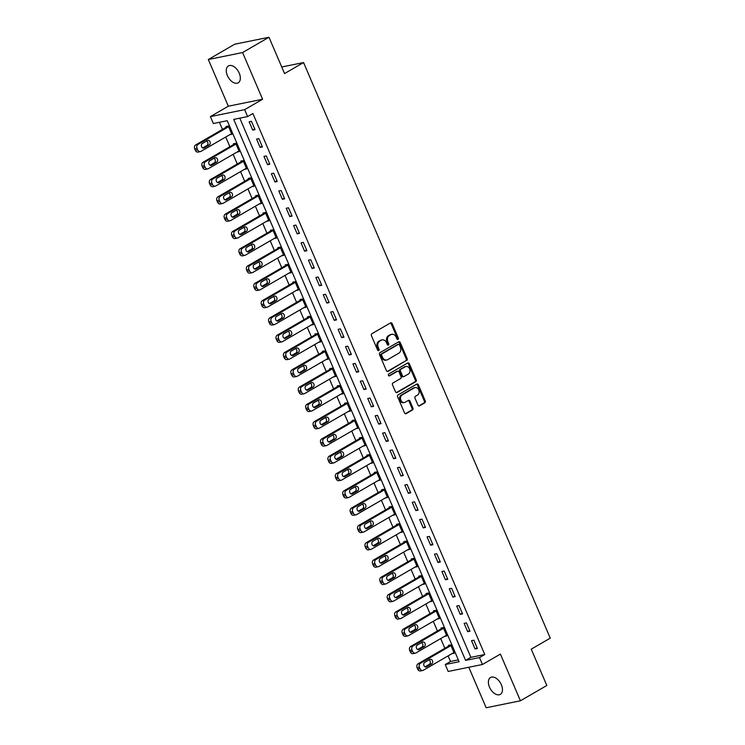 <?xml version="1.0" encoding="UTF-8"?>
<svg xmlns="http://www.w3.org/2000/svg" width="745" height="745" viewBox="0 0 745 745"><rect width="100%" height="100%" fill="white"/><g stroke="black" fill="none" stroke-linecap="round" stroke-linejoin="round"><path stroke-width="1.12" d="M398.026 339.459A1.043 0.82 78.5 0 0 398.342 338.09L392.159 323.656A1.499 1.173 78.5 0 0 390.538 322.902L371.876 333.713A1.499 1.173 78.5 0 0 371.42 335.669L377.613 350.103A1.043 0.82 78.5 0 0 379.056 349.265L378.255 347.394A4.787 3.762 78.5 0 1 379.717 341.126L381.272 340.223A4.787 3.762 78.5 0 1 382.176 339.878A4.787 3.762 78.5 0 1 386.45 342.644L387.251 344.516A1.043 0.82 78.5 0 0 388.704 343.678L387.903 341.806A4.787 3.762 78.5 0 1 389.356 335.539L390.911 334.635A4.787 3.762 78.5 0 1 391.814 334.291A4.787 3.762 78.5 0 1 396.089 337.057L396.889 338.928A1.043 0.82 78.5 0 0 398.026 339.459M397.327 339.441A1.043 0.82 78.5 0 0 397.411 338.277L391.227 323.842A1.499 1.173 78.5 0 0 390.361 323.004M378.041 350.616A1.043 0.82 78.5 0 0 378.134 349.452L377.333 347.58L378.255 347.394M387.679 345.028A1.043 0.82 78.5 0 0 387.772 343.864L386.972 341.992L387.903 341.806M501.357 684.73A9.76 5.848 -120.1 0 0 490.536 677.494A9.76 5.848 -120.1 0 0 489.502 687.141A9.76 5.848 -120.1 0 0 500.323 694.377A9.76 5.848 -120.1 0 0 501.357 684.73M239.238 73.159A9.76 5.848 -120.1 0 0 228.417 65.923A9.76 5.848 -120.1 0 0 227.383 75.571A9.76 5.848 -120.1 0 0 238.204 82.807A9.76 5.848 -120.1 0 0 239.238 73.159M417.936 405.103A1.499 1.173 78.5 0 0 419.556 405.857L424.79 402.831A1.499 1.173 78.5 0 0 425.246 400.866L418.383 384.839A1.499 1.173 78.5 0 0 416.762 384.085L398.1 394.897A1.499 1.173 78.5 0 0 397.644 396.852L404.516 412.879A1.499 1.173 78.5 0 0 406.137 413.643L412.46 409.974A1.499 1.173 78.5 0 0 412.916 408.018L409.974 401.155A1.499 1.173 78.5 0 0 408.353 400.4L405.215 402.216A4.004 3.138 78.5 0 1 404.461 402.505A4.004 3.138 78.5 0 1 400.708 399.711A4.004 3.138 78.5 0 1 402.104 394.952L414.388 387.828A4.004 3.138 78.5 0 1 415.151 387.54A4.004 3.138 78.5 0 1 418.895 390.343A4.004 3.138 78.5 0 1 417.498 395.101L415.459 396.284A1.499 1.173 78.5 0 0 415.002 398.24L417.936 405.103M479.482 657.574L482.453 664.493L448.192 671.459L445.221 664.54L459.116 661.718L227.234 120.709L213.349 123.53L210.388 116.611L244.649 109.655L247.61 116.574L233.725 119.396L465.597 660.396L479.482 657.574L484.762 654.52L252.89 113.51L247.61 116.574M268.982 37.25L242.581 52.55L208.321 59.516L234.722 44.216L268.982 37.25L284.553 73.569L303.56 62.552L550.266 638.148L531.25 649.165L546.821 685.484L520.42 700.784L500.407 654.091L482.453 664.493M208.321 59.516L228.333 106.209L262.603 99.253L242.581 52.55M262.603 99.253L244.649 109.655M406.686 360.589A1.499 1.173 78.5 0 0 407.142 358.634L400.279 342.607A1.499 1.173 78.5 0 0 398.659 341.843L379.997 352.655A1.499 1.173 78.5 0 0 379.54 354.62L386.413 370.647A1.499 1.173 78.5 0 0 388.033 371.401L405.764 360.776A1.499 1.173 78.5 0 0 406.221 358.82L399.348 342.793A1.499 1.173 78.5 0 0 398.482 341.946M409.331 363.718L416.194 379.745A1.499 1.173 78.5 0 1 415.738 381.71L397.085 392.522A1.499 1.173 78.5 0 1 395.465 391.758L392.522 384.904A1.499 1.173 78.5 0 1 392.978 382.949L400.549 378.562A1.499 1.173 78.5 0 0 401.006 376.597L399.05 372.053A1.499 1.173 78.5 0 0 397.43 371.299L389.551 375.862A1.043 0.82 78.5 0 1 388.741 373.962L407.711 362.964A1.499 1.173 78.5 0 1 409.331 363.718L408.4 363.914L415.272 379.941L416.194 379.745M468.81 667.269L486.159 707.75L520.42 700.784M239.788 118.157L470.877 657.341L484.762 654.52M249.147 121.789L252.704 130.096L255.013 129.621L251.456 121.323L249.147 121.789M256.559 139.092L260.117 147.389L262.426 146.923L258.869 138.617L256.559 139.092M263.972 156.385L267.529 164.682L269.839 164.217L266.282 155.91L263.972 156.385M271.385 173.678L274.942 181.985L277.252 181.51L273.694 173.213L271.385 173.678M278.798 190.971L282.355 199.278L284.665 198.803L281.107 190.506L278.798 190.971M286.21 208.274L289.768 216.572L292.077 216.106L288.52 207.799L286.21 208.274M293.623 225.567L297.18 233.865L299.49 233.399L295.933 225.092L293.623 225.567M301.036 242.861L304.593 251.167L306.903 250.692L303.345 242.395L301.036 242.861M308.449 260.154L312.006 268.461L314.315 267.986L310.758 259.688L308.449 260.154M315.861 277.457L319.419 285.754L321.728 285.288L318.171 276.982L315.861 277.457M323.274 294.75L326.832 303.047L329.141 302.582L325.584 294.275L323.274 294.75M330.687 312.043L334.244 320.35L336.554 319.875L332.996 311.578L330.687 312.043M338.1 329.337L341.657 337.643L343.966 337.168L340.409 328.871L338.1 329.337M345.512 346.639L349.07 354.937L351.379 354.471L347.822 346.164L345.512 346.639M352.925 363.933L356.483 372.23L358.792 371.764L355.235 363.458L352.925 363.933M360.338 381.226L363.895 389.533L366.205 389.058L362.647 380.76L360.338 381.226M367.751 398.519L371.308 406.826L373.618 406.351L370.06 398.053L367.751 398.519M375.163 415.822L378.721 424.119L381.04 423.654L377.473 415.347L375.163 415.822M382.576 433.115L386.133 441.413L388.452 440.947L384.886 432.64L382.576 433.115M389.989 450.408L393.546 458.706L395.865 458.24L392.298 449.943L389.989 450.408M397.402 467.702L400.959 476.008L403.278 475.534L399.711 467.236L397.402 467.702M404.814 485.004L408.372 493.302L410.691 492.827L407.124 484.529L404.814 485.004M412.227 502.298L415.785 510.595L418.103 510.129L414.546 501.823L412.227 502.298M419.64 519.591L423.197 527.888L425.516 527.423L421.959 519.116L419.64 519.591M427.053 536.884L430.61 545.191L432.929 544.716L429.371 536.419L427.053 536.884M434.465 554.178L438.023 562.484L440.342 562.009L436.784 553.712L434.465 554.178M441.878 571.48L445.435 579.778L447.754 579.312L444.197 571.005L441.878 571.48M449.291 588.774L452.848 597.071L455.167 596.605L451.61 588.299L449.291 588.774M456.704 606.067L460.261 614.374L462.58 613.899L459.022 605.601L456.704 606.067M464.116 623.36L467.674 631.667L469.993 631.192L466.435 622.894L464.116 623.36M471.529 640.663L475.087 648.96L477.405 648.495L473.848 640.188L471.529 640.663M219.412 122.301L222.457 129.407M225.726 137.024L229.87 146.7M233.138 154.317L237.283 164.002M240.551 171.611L244.695 181.296M247.964 188.913L252.108 198.589M255.377 206.207L259.521 215.882M262.789 223.5L266.933 233.185M270.202 240.793L274.346 250.478M277.615 258.096L281.759 267.772M285.028 275.389L289.172 285.065M292.44 292.683L296.585 302.368M299.853 309.976L303.997 319.661M307.266 327.279L311.41 336.954M314.679 344.572L318.823 354.248M322.091 361.865L326.236 371.55M329.504 379.158L333.648 388.843M336.917 396.461L341.061 406.137M344.33 413.754L348.474 423.43M351.742 431.048L355.887 440.733M359.155 448.341L363.309 458.026M366.568 465.644L370.721 475.319M373.981 482.937L378.134 492.613M381.393 500.23L385.547 509.915M388.806 517.524L392.96 527.209M396.219 534.826L400.372 544.502M403.632 552.12L407.785 561.795M411.044 569.413L415.198 579.089M418.457 586.706L422.611 596.391M425.87 604.009L430.023 613.684M433.283 621.302L437.436 630.978M440.695 638.595L444.849 648.271M448.108 655.889L450.502 661.476L458.333 659.884M229.572 134.798L231.863 134.324L228.305 126.026L225.996 126.501L226.294 127.19M236.984 152.092L239.275 151.626L235.718 143.319L233.409 143.794L233.707 144.483M244.397 169.385L246.688 168.919L243.131 160.622L240.821 161.088L241.119 161.777M251.81 186.678L254.101 186.213L250.544 177.915L248.234 178.381L248.532 179.079M259.223 203.981L261.514 203.506L257.956 195.209L255.647 195.684L255.945 196.373M266.635 221.274L268.926 220.809L265.369 212.502L263.06 212.977L263.358 213.666M274.048 238.568L276.339 238.102L272.782 229.795L270.472 230.27L270.77 230.959M281.461 255.861L283.752 255.395L280.195 247.098L277.885 247.563L278.183 248.262M288.874 273.164L291.165 272.689L287.607 264.391L285.298 264.857L285.596 265.555M296.287 290.457L298.577 289.991L295.02 281.685L292.711 282.159L293.008 282.849M303.699 307.75L305.999 307.285L302.433 298.978L300.123 299.453L300.421 300.142M311.112 325.044L313.412 324.578L309.846 316.28L307.536 316.746L307.834 317.435M318.525 342.337L320.825 341.871L317.258 333.574L314.949 334.039L315.247 334.738M325.938 359.639L328.238 359.174L324.671 350.867L322.362 351.342L322.66 352.031M333.35 376.933L335.65 376.467L332.084 368.16L329.774 368.635L330.072 369.324M340.763 394.226L343.063 393.76L339.497 385.463L337.187 385.929L337.485 386.618M348.176 411.519L350.476 411.054L346.919 402.756L344.6 403.222L344.898 403.92M355.589 428.822L357.889 428.356L354.331 420.05L352.012 420.525L352.31 421.214M363.001 446.115L365.301 445.65L361.744 437.343L359.425 437.818L359.723 438.507M370.414 463.409L372.714 462.943L369.157 454.646L366.838 455.111L367.136 455.8M377.827 480.702L380.127 480.236L376.57 471.939L374.251 472.404L374.549 473.103M385.24 498.005L387.54 497.539L383.982 489.232L381.663 489.707L381.962 490.396M392.652 515.298L394.952 514.832L391.395 506.525L389.076 507L389.374 507.69M400.065 532.591L402.365 532.126L398.808 523.828L396.489 524.294L396.787 524.983M407.478 549.885L409.778 549.419L406.221 541.121L403.902 541.587L404.2 542.286M414.89 567.187L417.191 566.721L413.633 558.415L411.315 558.89L411.613 559.579M422.303 584.48L424.603 584.015L421.046 575.708L418.727 576.183L419.025 576.872M429.716 601.774L432.016 601.308L428.459 593.011L426.14 593.476L426.438 594.165M437.129 619.067L439.429 618.601L435.872 610.304L433.553 610.77L433.851 611.468M444.542 636.37L446.842 635.904L443.284 627.597L440.966 628.072L441.263 628.761M451.954 653.663L454.254 653.197L450.697 644.891L448.378 645.366L448.676 646.055M303.56 62.552L281.731 66.994M450.502 661.476L445.221 664.54M228.333 106.209L210.388 116.611M470.877 657.341L465.597 660.396M252.704 130.096L254.715 128.922M260.117 147.389L262.128 146.225M267.529 164.682L269.541 163.518M274.942 181.985L276.954 180.811M282.355 199.278L284.367 198.105M289.768 216.572L291.779 215.407M297.18 233.865L299.192 232.701M304.593 251.167L306.605 249.994M312.006 268.461L314.017 267.287M319.419 285.754L321.43 284.59M326.832 303.047L328.843 301.883M334.244 320.35L336.256 319.177M341.657 337.643L343.669 336.47M349.07 354.937L351.081 353.773M356.483 372.23L358.494 371.066M363.895 389.533L365.907 388.359M371.308 406.826L373.32 405.653M378.721 424.119L380.732 422.955M386.133 441.413L388.145 440.248M393.546 458.706L395.558 457.542M400.959 476.008L402.971 474.835M408.372 493.302L410.383 492.138M415.785 510.595L417.796 509.431M423.197 527.888L425.209 526.724M430.61 545.191L432.631 544.018M438.023 562.484L440.044 561.32M445.435 579.778L447.456 578.614M452.848 597.071L454.869 595.907M460.261 614.374L462.282 613.2M467.674 631.667L469.695 630.493M475.087 648.96L477.107 647.796M391.814 334.291L390.892 334.477A4.787 3.762 78.5 0 0 389.98 334.822L390.911 334.635M386.972 341.992A4.787 3.762 78.5 0 1 388.424 335.725L389.98 334.822M382.176 339.878L381.254 340.065A4.787 3.762 78.5 0 0 380.341 340.409L381.272 340.223M377.333 347.58A4.787 3.762 78.5 0 1 378.786 341.312L380.341 340.409M387.279 371.485L405.764 360.776M399.469 344.935A1.043 0.82 78.5 0 0 398.333 344.404L381.952 353.903A1.043 0.82 78.5 0 0 381.636 355.272L382.483 357.237A4.787 3.762 78.5 0 0 386.748 360.012A4.787 3.762 78.5 0 0 387.661 359.667L398.854 353.177A4.787 3.762 78.5 0 0 400.307 346.909L399.469 344.935M397.821 344.516A1.043 0.82 78.5 0 0 397.402 344.6L398.333 344.404M386.748 360.012L385.826 360.198A4.787 3.762 78.5 0 1 381.552 357.432L380.714 355.458A1.043 0.82 78.5 0 1 381.03 354.089L397.402 344.6M396.331 392.606L414.816 381.896A1.499 1.173 78.5 0 0 415.272 379.941M397.094 371.364A1.499 1.173 78.5 0 0 396.508 371.485L388.918 375.88M408.4 374.009A4.004 3.138 78.5 0 0 409.797 369.25A4.004 3.138 78.5 0 0 406.044 366.456A4.004 3.138 78.5 0 0 405.28 366.745L400.959 369.25A1.499 1.173 78.5 0 0 400.503 371.215L402.449 375.759A1.499 1.173 78.5 0 0 404.069 376.514L408.4 374.009M406.044 366.456L405.122 366.642A4.004 3.138 78.5 0 0 404.358 366.931L405.28 366.745M403.79 376.625L402.859 376.812A1.499 1.173 78.5 0 1 401.527 375.946L399.581 371.401A1.499 1.173 78.5 0 1 400.028 369.436L404.358 366.931M408.4 363.914A1.499 1.173 78.5 0 0 407.534 363.066M415.151 387.54L414.22 387.735A4.004 3.138 78.5 0 0 413.466 388.024L414.388 387.828M404.461 402.505L403.529 402.691A4.004 3.138 78.5 0 1 399.786 399.897A4.004 3.138 78.5 0 1 401.183 395.139L413.466 388.024M405.382 413.726L411.529 410.16A1.499 1.173 78.5 0 0 411.985 408.204L409.052 401.35A1.499 1.173 78.5 0 0 408.176 400.503M418.811 405.941L423.868 403.017A1.499 1.173 78.5 0 0 424.324 401.052L417.451 385.025A1.499 1.173 78.5 0 0 416.585 384.187M228.287 126.026L195.665 144.94A3.045 2.393 -101.5 0 0 194.734 148.925L195.33 150.313A3.045 2.393 -101.5 0 0 198.049 152.073L200.368 151.608A3.045 2.393 78.5 0 0 200.945 151.384L231.574 133.634M200.368 151.608A3.045 2.393 78.5 0 1 197.649 149.838L197.053 148.46A3.045 2.393 78.5 0 1 197.974 144.465L228.603 126.715M202.677 147.948L206.97 145.471A2.44 1.918 78.5 0 0 207.948 143.236A2.44 1.918 78.5 0 0 206.598 141.029M204.214 147.938L209.28 144.996A2.44 1.918 78.5 0 0 210.127 142.099A2.44 1.918 78.5 0 0 207.846 140.395A2.44 1.918 78.5 0 0 207.38 140.572L202.314 143.506A2.44 1.918 78.5 0 0 201.467 146.411A2.44 1.918 78.5 0 0 203.748 148.115A2.44 1.918 78.5 0 0 204.214 147.938L203.255 148.134M235.699 143.329L203.078 162.233A3.045 2.393 -101.5 0 0 202.146 166.219L202.742 167.606A3.045 2.393 -101.5 0 0 205.462 169.376L207.781 168.901A3.045 2.393 78.5 0 0 208.358 168.677L238.987 150.928M207.781 168.901A3.045 2.393 78.5 0 1 205.061 167.141L204.465 165.753A3.045 2.393 78.5 0 1 205.387 161.758L236.016 144.018M210.09 165.25L214.383 162.764A2.44 1.918 78.5 0 0 215.361 160.529A2.44 1.918 78.5 0 0 214.011 158.322M211.627 165.232L216.693 162.298A2.44 1.918 78.5 0 0 217.54 159.393A2.44 1.918 78.5 0 0 215.258 157.689A2.44 1.918 78.5 0 0 214.793 157.866L209.727 160.808A2.44 1.918 78.5 0 0 208.879 163.704A2.44 1.918 78.5 0 0 211.161 165.409A2.44 1.918 78.5 0 0 211.627 165.232L210.667 165.427M243.112 160.622L210.49 179.526A3.045 2.393 -101.5 0 0 209.559 183.521L210.155 184.9A3.045 2.393 -101.5 0 0 212.874 186.669L215.193 186.194A3.045 2.393 78.5 0 0 215.771 185.98L246.399 168.23M215.193 186.194A3.045 2.393 78.5 0 1 212.474 184.434L211.878 183.047A3.045 2.393 78.5 0 1 212.8 179.061L243.429 161.311M217.503 182.544L221.796 180.057A2.44 1.918 78.5 0 0 222.774 177.822A2.44 1.918 78.5 0 0 221.423 175.615M219.039 182.525L224.105 179.592A2.44 1.918 78.5 0 0 224.953 176.686A2.44 1.918 78.5 0 0 222.671 174.982A2.44 1.918 78.5 0 0 222.206 175.159L217.14 178.102A2.44 1.918 78.5 0 0 216.292 180.998A2.44 1.918 78.5 0 0 218.574 182.702A2.44 1.918 78.5 0 0 219.039 182.525L218.08 182.721M250.525 177.915L217.903 196.82A3.045 2.393 -101.5 0 0 216.972 200.815L217.568 202.202A3.045 2.393 -101.5 0 0 220.287 203.962L222.606 203.487A3.045 2.393 78.5 0 0 223.183 203.273L253.812 185.524M222.606 203.487A3.045 2.393 78.5 0 1 219.887 201.727L219.291 200.34A3.045 2.393 78.5 0 1 220.213 196.354L250.842 178.604M224.916 199.837L229.209 197.36A2.44 1.918 78.5 0 0 230.186 195.125A2.44 1.918 78.5 0 0 228.836 192.908M226.452 199.818L231.518 196.885A2.44 1.918 78.5 0 0 232.366 193.989A2.44 1.918 78.5 0 0 230.084 192.285A2.44 1.918 78.5 0 0 229.618 192.461L224.552 195.395A2.44 1.918 78.5 0 0 223.705 198.291A2.44 1.918 78.5 0 0 225.986 199.995A2.44 1.918 78.5 0 0 226.452 199.818L225.493 200.014M257.938 195.209L225.316 214.122A3.045 2.393 -101.5 0 0 224.385 218.108L224.981 219.496A3.045 2.393 -101.5 0 0 227.7 221.256L230.019 220.79A3.045 2.393 78.5 0 0 230.596 220.567L261.225 202.817M230.019 220.79A3.045 2.393 78.5 0 1 227.3 219.021L226.703 217.642A3.045 2.393 78.5 0 1 227.625 213.647L258.254 195.898M232.328 217.13L236.621 214.653A2.44 1.918 78.5 0 0 237.599 212.418A2.44 1.918 78.5 0 0 236.249 210.211M233.865 217.121L238.931 214.178A2.44 1.918 78.5 0 0 239.778 211.282A2.44 1.918 78.5 0 0 237.497 209.578A2.44 1.918 78.5 0 0 237.031 209.755L231.965 212.688A2.44 1.918 78.5 0 0 231.118 215.594A2.44 1.918 78.5 0 0 233.399 217.298A2.44 1.918 78.5 0 0 233.865 217.121L232.906 217.317M265.35 212.511L232.729 231.416A3.045 2.393 -101.5 0 0 231.797 235.401L232.393 236.789A3.045 2.393 -101.5 0 0 235.113 238.549L237.431 238.083A3.045 2.393 78.5 0 0 238.009 237.86L268.638 220.11M237.431 238.083A3.045 2.393 78.5 0 1 234.712 236.323L234.116 234.936A3.045 2.393 78.5 0 1 235.048 230.941L265.667 213.2M239.75 234.433L244.034 231.946A2.44 1.918 78.5 0 0 245.012 229.711A2.44 1.918 78.5 0 0 243.662 227.504M241.278 234.414L246.344 231.472A2.44 1.918 78.5 0 0 247.191 228.575A2.44 1.918 78.5 0 0 244.909 226.871A2.44 1.918 78.5 0 0 244.444 227.048L239.378 229.982A2.44 1.918 78.5 0 0 238.53 232.887A2.44 1.918 78.5 0 0 240.812 234.591A2.44 1.918 78.5 0 0 241.278 234.414L240.318 234.61M272.763 229.805L240.141 248.709A3.045 2.393 -101.5 0 0 239.21 252.704L239.806 254.082A3.045 2.393 -101.5 0 0 242.525 255.852L244.844 255.377A3.045 2.393 78.5 0 0 245.422 255.153L276.05 237.413M244.844 255.377A3.045 2.393 78.5 0 1 242.125 253.617L241.529 252.229A3.045 2.393 78.5 0 1 242.46 248.243L273.08 230.494M247.163 251.726L251.447 249.24A2.44 1.918 78.5 0 0 252.425 247.005A2.44 1.918 78.5 0 0 251.074 244.798M248.69 251.708L253.756 248.774A2.44 1.918 78.5 0 0 254.604 245.869A2.44 1.918 78.5 0 0 252.322 244.164A2.44 1.918 78.5 0 0 251.857 244.341L246.791 247.284A2.44 1.918 78.5 0 0 245.943 250.18A2.44 1.918 78.5 0 0 248.225 251.885A2.44 1.918 78.5 0 0 248.69 251.708L247.731 251.903M280.176 247.098L247.554 266.002A3.045 2.393 -101.5 0 0 246.632 269.997L247.219 271.385A3.045 2.393 -101.5 0 0 249.938 273.145L252.257 272.67A3.045 2.393 78.5 0 0 252.834 272.456L283.463 254.706M252.257 272.67A3.045 2.393 78.5 0 1 249.538 270.91L248.942 269.522A3.045 2.393 78.5 0 1 249.873 265.537L280.493 247.787M254.576 269.019L258.86 266.533A2.44 1.918 78.5 0 0 259.837 264.307A2.44 1.918 78.5 0 0 258.487 262.091M256.103 269.001L261.169 266.067A2.44 1.918 78.5 0 0 262.017 263.171A2.44 1.918 78.5 0 0 259.735 261.467A2.44 1.918 78.5 0 0 259.269 261.644L254.203 264.577A2.44 1.918 78.5 0 0 253.356 267.474A2.44 1.918 78.5 0 0 255.637 269.178A2.44 1.918 78.5 0 0 256.103 269.001L255.144 269.196M287.589 264.391L254.967 283.305A3.045 2.393 -101.5 0 0 254.045 287.291L254.632 288.678A3.045 2.393 -101.5 0 0 257.351 290.438L259.67 289.973A3.045 2.393 78.5 0 0 260.247 289.749L290.876 272M259.67 289.973A3.045 2.393 78.5 0 1 256.951 288.203L256.354 286.825A3.045 2.393 78.5 0 1 257.286 282.83L287.905 265.08M261.989 286.313L266.272 283.836A2.44 1.918 78.5 0 0 267.25 281.601A2.44 1.918 78.5 0 0 265.9 279.394M263.516 286.303L268.582 283.361A2.44 1.918 78.5 0 0 269.429 280.465A2.44 1.918 78.5 0 0 267.148 278.76A2.44 1.918 78.5 0 0 266.682 278.937L261.616 281.871A2.44 1.918 78.5 0 0 260.769 284.776A2.44 1.918 78.5 0 0 263.05 286.48A2.44 1.918 78.5 0 0 263.516 286.303L262.557 286.499M295.001 281.694L262.38 300.598A3.045 2.393 -101.5 0 0 261.458 304.584L262.044 305.971A3.045 2.393 -101.5 0 0 264.764 307.732L267.083 307.266A3.045 2.393 78.5 0 0 267.66 307.042L298.289 289.293M267.083 307.266A3.045 2.393 78.5 0 1 264.363 305.497L263.767 304.118A3.045 2.393 78.5 0 1 264.699 300.123L295.318 282.374M269.401 303.615L273.685 301.129A2.44 1.918 78.5 0 0 274.663 298.894A2.44 1.918 78.5 0 0 273.313 296.687M270.929 303.597L275.995 300.654A2.44 1.918 78.5 0 0 276.842 297.758A2.44 1.918 78.5 0 0 274.56 296.054A2.44 1.918 78.5 0 0 274.095 296.231L269.029 299.164A2.44 1.918 78.5 0 0 268.181 302.07A2.44 1.918 78.5 0 0 270.463 303.774A2.44 1.918 78.5 0 0 270.929 303.597L269.969 303.792M302.414 298.987L269.792 317.892A3.045 2.393 -101.5 0 0 268.871 321.887L269.457 323.265A3.045 2.393 -101.5 0 0 272.176 325.034L274.495 324.559A3.045 2.393 78.5 0 0 275.073 324.336L305.701 306.595M274.495 324.559A3.045 2.393 78.5 0 1 271.776 322.799L271.18 321.412A3.045 2.393 78.5 0 1 272.111 317.426L302.731 299.676M276.814 320.909L281.098 318.422A2.44 1.918 78.5 0 0 282.076 316.187A2.44 1.918 78.5 0 0 280.725 313.98M278.341 320.89L283.407 317.957A2.44 1.918 78.5 0 0 284.255 315.051A2.44 1.918 78.5 0 0 281.973 313.347A2.44 1.918 78.5 0 0 281.508 313.524L276.442 316.467A2.44 1.918 78.5 0 0 275.594 319.363A2.44 1.918 78.5 0 0 277.876 321.067A2.44 1.918 78.5 0 0 278.341 320.89L277.382 321.086M309.827 316.28L277.205 335.185A3.045 2.393 -101.5 0 0 276.283 339.18L276.87 340.558A3.045 2.393 -101.5 0 0 279.589 342.328L281.908 341.853A3.045 2.393 78.5 0 0 282.485 341.638L313.114 323.889M281.908 341.853A3.045 2.393 78.5 0 1 279.189 340.092L278.593 338.705A3.045 2.393 78.5 0 1 279.524 334.719L310.144 316.97M284.227 338.202L288.511 335.716A2.44 1.918 78.5 0 0 289.488 333.49A2.44 1.918 78.5 0 0 288.138 331.274M285.754 338.183L290.82 335.25A2.44 1.918 78.5 0 0 291.668 332.354A2.44 1.918 78.5 0 0 289.386 330.65A2.44 1.918 78.5 0 0 288.92 330.817L283.854 333.76A2.44 1.918 78.5 0 0 283.007 336.656A2.44 1.918 78.5 0 0 285.288 338.36A2.44 1.918 78.5 0 0 285.754 338.183L284.795 338.379M317.24 333.574L284.618 352.487A3.045 2.393 -101.5 0 0 283.696 356.473L284.283 357.861A3.045 2.393 -101.5 0 0 287.002 359.621L289.321 359.155A3.045 2.393 78.5 0 0 289.898 358.932L320.527 341.182M289.321 359.155A3.045 2.393 78.5 0 1 286.601 357.386L286.005 356.008A3.045 2.393 78.5 0 1 286.937 352.012L317.556 334.263M291.64 355.495L295.923 353.018A2.44 1.918 78.5 0 0 296.901 350.783A2.44 1.918 78.5 0 0 295.551 348.576M293.167 355.486L298.233 352.543A2.44 1.918 78.5 0 0 299.08 349.647A2.44 1.918 78.5 0 0 296.799 347.943A2.44 1.918 78.5 0 0 296.342 348.12L291.267 351.053A2.44 1.918 78.5 0 0 290.42 353.959A2.44 1.918 78.5 0 0 292.701 355.663A2.44 1.918 78.5 0 0 293.167 355.486L292.208 355.682M324.652 350.876L292.031 369.781A3.045 2.393 -101.5 0 0 291.109 373.767L291.695 375.154A3.045 2.393 -101.5 0 0 294.415 376.914L296.733 376.449A3.045 2.393 78.5 0 0 297.311 376.225L327.94 358.475M296.733 376.449A3.045 2.393 78.5 0 1 294.014 374.679L293.418 373.301A3.045 2.393 78.5 0 1 294.349 369.306L324.969 351.556M299.052 372.798L303.336 370.312A2.44 1.918 78.5 0 0 304.314 368.077A2.44 1.918 78.5 0 0 302.964 365.87M300.58 372.779L305.646 369.837A2.44 1.918 78.5 0 0 306.493 366.94A2.44 1.918 78.5 0 0 304.211 365.236A2.44 1.918 78.5 0 0 303.755 365.413L298.68 368.347A2.44 1.918 78.5 0 0 297.832 371.252A2.44 1.918 78.5 0 0 300.114 372.956A2.44 1.918 78.5 0 0 300.58 372.779L299.62 372.975M332.065 368.17L299.443 387.074A3.045 2.393 -101.5 0 0 298.522 391.069L299.108 392.447A3.045 2.393 -101.5 0 0 301.827 394.217L304.146 393.742A3.045 2.393 78.5 0 0 304.724 393.518L335.352 375.778M304.146 393.742A3.045 2.393 78.5 0 1 301.427 391.982L300.831 390.594A3.045 2.393 78.5 0 1 301.762 386.608L332.382 368.859M306.465 390.091L310.749 387.605A2.44 1.918 78.5 0 0 311.727 385.37A2.44 1.918 78.5 0 0 310.376 383.163M307.992 390.073L313.058 387.139A2.44 1.918 78.5 0 0 313.906 384.234A2.44 1.918 78.5 0 0 311.624 382.53A2.44 1.918 78.5 0 0 311.168 382.707L306.093 385.649A2.44 1.918 78.5 0 0 305.245 388.545A2.44 1.918 78.5 0 0 307.527 390.25A2.44 1.918 78.5 0 0 307.992 390.073L307.033 390.268M339.478 385.463L306.856 404.367A3.045 2.393 -101.5 0 0 305.934 408.362L306.521 409.741A3.045 2.393 -101.5 0 0 309.24 411.51L311.559 411.035A3.045 2.393 78.5 0 0 312.136 410.821L342.765 393.071M311.559 411.035A3.045 2.393 78.5 0 1 308.84 409.275L308.244 407.887A3.045 2.393 78.5 0 1 309.175 403.902L339.795 386.152M313.878 407.385L318.162 404.898A2.44 1.918 78.5 0 0 319.139 402.673A2.44 1.918 78.5 0 0 317.789 400.456M315.405 407.366L320.471 404.433A2.44 1.918 78.5 0 0 321.328 401.536A2.44 1.918 78.5 0 0 319.037 399.823A2.44 1.918 78.5 0 0 318.581 400L313.505 402.943A2.44 1.918 78.5 0 0 312.658 405.839A2.44 1.918 78.5 0 0 314.939 407.543A2.44 1.918 78.5 0 0 315.405 407.366L314.446 407.562M346.891 402.756L314.269 421.67A3.045 2.393 -101.5 0 0 313.347 425.656L313.934 427.043A3.045 2.393 -101.5 0 0 316.653 428.803L318.972 428.338A3.045 2.393 78.5 0 0 319.549 428.114L350.178 410.365M318.972 428.338A3.045 2.393 78.5 0 1 316.253 426.568L315.656 425.19A3.045 2.393 78.5 0 1 316.588 421.195L347.207 403.445M321.291 424.678L325.574 422.201A2.44 1.918 78.5 0 0 326.552 419.966A2.44 1.918 78.5 0 0 325.202 417.759M322.818 424.669L327.884 421.726A2.44 1.918 78.5 0 0 328.741 418.83A2.44 1.918 78.5 0 0 326.45 417.126A2.44 1.918 78.5 0 0 325.993 417.302L320.918 420.236A2.44 1.918 78.5 0 0 320.071 423.141A2.44 1.918 78.5 0 0 322.352 424.846A2.44 1.918 78.5 0 0 322.818 424.669L321.859 424.864M354.303 420.059L321.682 438.963A3.045 2.393 -101.5 0 0 320.76 442.949L321.346 444.337A3.045 2.393 -101.5 0 0 324.066 446.097L326.385 445.631A3.045 2.393 78.5 0 0 326.962 445.408L357.591 427.658M326.385 445.631A3.045 2.393 78.5 0 1 323.665 443.862L323.069 442.483A3.045 2.393 78.5 0 1 324.001 438.488L354.62 420.739M328.703 441.981L332.987 439.494A2.44 1.918 78.5 0 0 333.965 437.259A2.44 1.918 78.5 0 0 332.615 435.052M330.231 441.962L335.297 439.019A2.44 1.918 78.5 0 0 336.153 436.123A2.44 1.918 78.5 0 0 333.862 434.419A2.44 1.918 78.5 0 0 333.406 434.596L328.331 437.529A2.44 1.918 78.5 0 0 327.483 440.435A2.44 1.918 78.5 0 0 329.765 442.139A2.44 1.918 78.5 0 0 330.231 441.962L329.271 442.158M361.716 437.352L329.094 456.257A3.045 2.393 -101.5 0 0 328.173 460.252L328.759 461.63A3.045 2.393 -101.5 0 0 331.478 463.399L333.797 462.924A3.045 2.393 78.5 0 0 334.375 462.701L365.003 444.961M333.797 462.924A3.045 2.393 78.5 0 1 331.078 461.164L330.482 459.777A3.045 2.393 78.5 0 1 331.413 455.791L362.033 438.041M336.116 459.274L340.4 456.787A2.44 1.918 78.5 0 0 341.378 454.552A2.44 1.918 78.5 0 0 340.027 452.345M337.643 459.255L342.709 456.322A2.44 1.918 78.5 0 0 343.566 453.416A2.44 1.918 78.5 0 0 341.275 451.712A2.44 1.918 78.5 0 0 340.819 451.889L335.744 454.832A2.44 1.918 78.5 0 0 334.896 457.728A2.44 1.918 78.5 0 0 337.178 459.432A2.44 1.918 78.5 0 0 337.643 459.255L336.684 459.451M369.129 454.646L336.507 473.55A3.045 2.393 -101.5 0 0 335.585 477.545L336.172 478.923A3.045 2.393 -101.5 0 0 338.891 480.693L341.21 480.218A3.045 2.393 78.5 0 0 341.787 480.004L372.416 462.254M341.21 480.218A3.045 2.393 78.5 0 1 338.491 478.458L337.895 477.07A3.045 2.393 78.5 0 1 338.826 473.084L369.446 455.335M343.529 476.567L347.813 474.081A2.44 1.918 78.5 0 0 348.79 471.855A2.44 1.918 78.5 0 0 347.44 469.639M345.056 476.549L350.122 473.615A2.44 1.918 78.5 0 0 350.979 470.719A2.44 1.918 78.5 0 0 348.688 469.005A2.44 1.918 78.5 0 0 348.232 469.182L343.156 472.125A2.44 1.918 78.5 0 0 342.309 475.021A2.44 1.918 78.5 0 0 344.59 476.726A2.44 1.918 78.5 0 0 345.056 476.549L344.097 476.744M376.542 471.939L343.92 490.853A3.045 2.393 -101.5 0 0 342.998 494.838L343.585 496.226A3.045 2.393 -101.5 0 0 346.304 497.986L348.623 497.52A3.045 2.393 78.5 0 0 349.2 497.297L379.829 479.547M348.623 497.52A3.045 2.393 78.5 0 1 345.904 495.751L345.308 494.373A3.045 2.393 78.5 0 1 346.239 490.378L376.858 472.628M350.942 493.861L355.225 491.383A2.44 1.918 78.5 0 0 356.203 489.148A2.44 1.918 78.5 0 0 354.853 486.941M352.469 493.851L357.535 490.908A2.44 1.918 78.5 0 0 358.392 488.012A2.44 1.918 78.5 0 0 356.101 486.308A2.44 1.918 78.5 0 0 355.644 486.485L350.569 489.418A2.44 1.918 78.5 0 0 349.722 492.324A2.44 1.918 78.5 0 0 352.003 494.028A2.44 1.918 78.5 0 0 352.469 493.851L351.51 494.037M383.954 489.242L351.333 508.146A3.045 2.393 -101.5 0 0 350.411 512.132L350.997 513.519A3.045 2.393 -101.5 0 0 353.717 515.279L356.036 514.814A3.045 2.393 78.5 0 0 356.613 514.59L387.242 496.841M356.036 514.814A3.045 2.393 78.5 0 1 353.316 513.044L352.72 511.666A3.045 2.393 78.5 0 1 353.651 507.671L384.271 489.921M358.354 511.163L362.638 508.677A2.44 1.918 78.5 0 0 363.616 506.442A2.44 1.918 78.5 0 0 362.266 504.235M359.882 511.144L364.948 508.202A2.44 1.918 78.5 0 0 365.804 505.306A2.44 1.918 78.5 0 0 363.513 503.601A2.44 1.918 78.5 0 0 363.057 503.778L357.982 506.712A2.44 1.918 78.5 0 0 357.134 509.617A2.44 1.918 78.5 0 0 359.416 511.321A2.44 1.918 78.5 0 0 359.882 511.144L358.922 511.34M391.367 506.535L358.745 525.439A3.045 2.393 -101.5 0 0 357.824 529.434L358.41 530.812A3.045 2.393 -101.5 0 0 361.129 532.582L363.448 532.107A3.045 2.393 78.5 0 0 364.026 531.883L394.654 514.143M363.448 532.107A3.045 2.393 78.5 0 1 360.729 530.347L360.133 528.959A3.045 2.393 78.5 0 1 361.064 524.964L391.684 507.224M365.767 528.456L370.051 525.97A2.44 1.918 78.5 0 0 371.029 523.735A2.44 1.918 78.5 0 0 369.678 521.528M367.294 528.438L372.36 525.504A2.44 1.918 78.5 0 0 373.217 522.599A2.44 1.918 78.5 0 0 370.926 520.895A2.44 1.918 78.5 0 0 370.47 521.072L365.395 524.014A2.44 1.918 78.5 0 0 364.547 526.911A2.44 1.918 78.5 0 0 366.829 528.615A2.44 1.918 78.5 0 0 367.294 528.438L366.335 528.633M398.78 523.828L366.158 542.732A3.045 2.393 -101.5 0 0 365.236 546.728L365.823 548.106A3.045 2.393 -101.5 0 0 368.542 549.875L370.861 549.4A3.045 2.393 78.5 0 0 371.438 549.186L402.067 531.436M370.861 549.4A3.045 2.393 78.5 0 1 368.142 547.64L367.546 546.253A3.045 2.393 78.5 0 1 368.477 542.267L399.096 524.517M373.18 545.75L377.464 543.263A2.44 1.918 78.5 0 0 378.441 541.038A2.44 1.918 78.5 0 0 377.091 538.821M374.707 545.731L379.773 542.798A2.44 1.918 78.5 0 0 380.63 539.892A2.44 1.918 78.5 0 0 378.339 538.188A2.44 1.918 78.5 0 0 377.883 538.365L372.807 541.308A2.44 1.918 78.5 0 0 371.96 544.204A2.44 1.918 78.5 0 0 374.241 545.908A2.44 1.918 78.5 0 0 374.707 545.731L373.748 545.927M406.193 541.121L373.571 560.026A3.045 2.393 -101.5 0 0 372.649 564.021L373.236 565.408A3.045 2.393 -101.5 0 0 375.955 567.168L378.274 566.703A3.045 2.393 78.5 0 0 378.851 566.479L409.48 548.73M378.274 566.703A3.045 2.393 78.5 0 1 375.554 564.933L374.959 563.555A3.045 2.393 78.5 0 1 375.89 559.56L406.509 541.811M380.593 563.043L384.876 560.566A2.44 1.918 78.5 0 0 385.854 558.331A2.44 1.918 78.5 0 0 384.504 556.115M382.12 563.034L387.186 560.091A2.44 1.918 78.5 0 0 388.043 557.195A2.44 1.918 78.5 0 0 385.752 555.491A2.44 1.918 78.5 0 0 385.295 555.668L380.22 558.601A2.44 1.918 78.5 0 0 379.373 561.497A2.44 1.918 78.5 0 0 381.654 563.211A2.44 1.918 78.5 0 0 382.12 563.034L381.161 563.22M413.615 558.424L380.984 577.328A3.045 2.393 -101.5 0 0 380.062 581.314L380.648 582.702A3.045 2.393 -101.5 0 0 383.368 584.462L385.687 583.996A3.045 2.393 78.5 0 0 386.264 583.773L416.893 566.023M385.687 583.996A3.045 2.393 78.5 0 1 382.967 582.227L382.371 580.849A3.045 2.393 78.5 0 1 383.303 576.854L413.922 559.104M388.005 580.336L392.289 577.859A2.44 1.918 78.5 0 0 393.267 575.624A2.44 1.918 78.5 0 0 391.917 573.417M389.533 580.327L394.599 577.384A2.44 1.918 78.5 0 0 395.455 574.488A2.44 1.918 78.5 0 0 393.164 572.784A2.44 1.918 78.5 0 0 392.708 572.961L387.633 575.894A2.44 1.918 78.5 0 0 386.785 578.8A2.44 1.918 78.5 0 0 389.067 580.504A2.44 1.918 78.5 0 0 389.533 580.327L388.573 580.523M421.027 575.717L388.396 594.622A3.045 2.393 -101.5 0 0 387.474 598.617L388.061 599.995A3.045 2.393 -101.5 0 0 390.78 601.764L393.099 601.289A3.045 2.393 78.5 0 0 393.677 601.066L424.305 583.326M393.099 601.289A3.045 2.393 78.5 0 1 390.38 599.529L389.784 598.142A3.045 2.393 78.5 0 1 390.715 594.147L421.344 576.407M395.418 597.639L399.702 595.153A2.44 1.918 78.5 0 0 400.68 592.918A2.44 1.918 78.5 0 0 399.329 590.711M396.945 597.62L402.021 594.687A2.44 1.918 78.5 0 0 402.868 591.781A2.44 1.918 78.5 0 0 400.577 590.077A2.44 1.918 78.5 0 0 400.121 590.254L395.046 593.197A2.44 1.918 78.5 0 0 394.198 596.093A2.44 1.918 78.5 0 0 396.48 597.797A2.44 1.918 78.5 0 0 396.945 597.62L395.986 597.816M428.44 593.011L395.809 611.915A3.045 2.393 -101.5 0 0 394.887 615.91L395.474 617.288A3.045 2.393 -101.5 0 0 398.193 619.058L400.512 618.583A3.045 2.393 78.5 0 0 401.089 618.369L431.718 600.619M400.512 618.583A3.045 2.393 78.5 0 1 397.793 616.823L397.197 615.435A3.045 2.393 78.5 0 1 398.128 611.449L428.757 593.7M402.831 614.932L407.115 612.446A2.44 1.918 78.5 0 0 408.092 610.211A2.44 1.918 78.5 0 0 406.742 608.004M404.358 614.914L409.433 611.98A2.44 1.918 78.5 0 0 410.281 609.075A2.44 1.918 78.5 0 0 407.99 607.371A2.44 1.918 78.5 0 0 407.534 607.548L402.458 610.49A2.44 1.918 78.5 0 0 401.611 613.386A2.44 1.918 78.5 0 0 403.892 615.091A2.44 1.918 78.5 0 0 404.358 614.914L403.399 615.109M435.853 610.304L403.222 629.208A3.045 2.393 -101.5 0 0 402.3 633.203L402.896 634.591A3.045 2.393 -101.5 0 0 405.615 636.351L407.925 635.885A3.045 2.393 78.5 0 0 408.502 635.662L439.131 617.912M407.925 635.885A3.045 2.393 78.5 0 1 405.206 634.116L404.61 632.738A3.045 2.393 78.5 0 1 405.541 628.743L436.17 610.993M410.244 632.226L414.527 629.749A2.44 1.918 78.5 0 0 415.505 627.514A2.44 1.918 78.5 0 0 414.164 625.297M411.771 632.216L416.846 629.274A2.44 1.918 78.5 0 0 417.694 626.377A2.44 1.918 78.5 0 0 415.403 624.673A2.44 1.918 78.5 0 0 414.946 624.85L409.871 627.784A2.44 1.918 78.5 0 0 409.024 630.68A2.44 1.918 78.5 0 0 411.305 632.393A2.44 1.918 78.5 0 0 411.771 632.216L410.812 632.403M443.266 627.597L410.635 646.511A3.045 2.393 -101.5 0 0 409.713 650.497L410.309 651.884A3.045 2.393 -101.5 0 0 413.028 653.644L415.338 653.179A3.045 2.393 78.5 0 0 415.915 652.955L446.544 635.206M415.338 653.179A3.045 2.393 78.5 0 1 412.618 651.409L412.022 650.031A3.045 2.393 78.5 0 1 412.954 646.036L443.582 628.286M417.656 649.519L421.94 647.042A2.44 1.918 78.5 0 0 422.918 644.807A2.44 1.918 78.5 0 0 421.577 642.6M419.184 649.51L424.259 646.567A2.44 1.918 78.5 0 0 425.106 643.671A2.44 1.918 78.5 0 0 422.815 641.966A2.44 1.918 78.5 0 0 422.359 642.143L417.284 645.077A2.44 1.918 78.5 0 0 416.436 647.982A2.44 1.918 78.5 0 0 418.718 649.687A2.44 1.918 78.5 0 0 419.184 649.51L418.224 649.705M450.678 644.9L418.047 663.804A3.045 2.393 -101.5 0 0 417.126 667.799L417.721 669.178A3.045 2.393 -101.5 0 0 420.441 670.947L422.75 670.472A3.045 2.393 78.5 0 0 423.328 670.249L453.956 652.499M422.75 670.472A3.045 2.393 78.5 0 1 420.031 668.712L419.435 667.324A3.045 2.393 78.5 0 1 420.366 663.329L450.995 645.589M425.069 666.822L429.353 664.335A2.44 1.918 78.5 0 0 430.331 662.1A2.44 1.918 78.5 0 0 428.99 659.893M426.596 666.803L431.672 663.87A2.44 1.918 78.5 0 0 432.519 660.964A2.44 1.918 78.5 0 0 430.238 659.26A2.44 1.918 78.5 0 0 429.772 659.437L424.697 662.38A2.44 1.918 78.5 0 0 423.849 665.276A2.44 1.918 78.5 0 0 426.14 666.98A2.44 1.918 78.5 0 0 426.596 666.803L425.637 666.999M397.411 338.277L398.342 338.09M378.134 349.452L379.056 349.265M387.772 343.864L388.704 343.678M388.424 335.725L389.356 335.539M378.786 341.312L379.717 341.126M391.227 323.842L392.159 323.656M387.447 371.522L388.033 371.401M399.348 342.793L400.279 342.607M406.221 358.82L407.142 358.634M381.03 354.089L381.952 353.903M380.714 355.458L381.636 355.272M381.552 357.432L382.483 357.237M414.816 381.896L415.738 381.71M396.498 392.643L397.085 392.522M396.508 371.485L397.43 371.299M400.028 369.436L400.959 369.25M399.581 371.401L400.503 371.215M401.527 375.946L402.449 375.759M401.183 395.139L402.104 394.952M409.052 401.35L409.974 401.155M411.985 408.204L412.916 408.018M411.529 410.16L412.46 409.974M405.55 413.754L406.137 413.643M417.451 385.025L418.383 384.839M424.324 401.052L425.246 400.866M423.868 403.017L424.79 402.831M418.969 405.978L419.556 405.857M197.974 144.465L195.665 144.94M197.053 148.46L194.734 148.925M197.649 149.838L195.33 150.313M206.97 145.471L209.28 144.996M205.387 161.758L203.078 162.233M204.465 165.753L202.146 166.219M205.061 167.141L202.742 167.606M214.383 162.764L216.693 162.298M212.8 179.061L210.49 179.526M211.878 183.047L209.559 183.521M212.474 184.434L210.155 184.9M221.796 180.057L224.105 179.592M220.213 196.354L217.903 196.82M219.291 200.34L216.972 200.815M219.887 201.727L217.568 202.202M229.209 197.36L231.518 196.885M227.625 213.647L225.316 214.122M226.703 217.642L224.385 218.108M227.3 219.021L224.981 219.496M236.621 214.653L238.931 214.178M235.048 230.941L232.729 231.416M234.116 234.936L231.797 235.401M234.712 236.323L232.393 236.789M244.034 231.946L246.344 231.472M242.46 248.243L240.141 248.709M241.529 252.229L239.21 252.704M242.125 253.617L239.806 254.082M251.447 249.24L253.756 248.774M249.873 265.537L247.554 266.002M248.942 269.522L246.632 269.997M249.538 270.91L247.219 271.385M258.86 266.533L261.169 266.067M257.286 282.83L254.967 283.305M256.354 286.825L254.045 287.291M256.951 288.203L254.632 288.678M266.272 283.836L268.582 283.361M264.699 300.123L262.38 300.598M263.767 304.118L261.458 304.584M264.363 305.497L262.044 305.971M273.685 301.129L275.995 300.654M272.111 317.426L269.792 317.892M271.18 321.412L268.871 321.887M271.776 322.799L269.457 323.265M281.098 318.422L283.407 317.957M279.524 334.719L277.205 335.185M278.593 338.705L276.283 339.18M279.189 340.092L276.87 340.558M288.511 335.716L290.82 335.25M286.937 352.012L284.618 352.487M286.005 356.008L283.696 356.473M286.601 357.386L284.283 357.861M295.923 353.018L298.233 352.543M294.349 369.306L292.031 369.781M293.418 373.301L291.109 373.767M294.014 374.679L291.695 375.154M303.336 370.312L305.646 369.837M301.762 386.608L299.443 387.074M300.831 390.594L298.522 391.069M301.427 391.982L299.108 392.447M310.749 387.605L313.058 387.139M309.175 403.902L306.856 404.367M308.244 407.887L305.934 408.362M308.84 409.275L306.521 409.741M318.162 404.898L320.471 404.433M316.588 421.195L314.269 421.67M315.656 425.19L313.347 425.656M316.253 426.568L313.934 427.043M325.574 422.201L327.884 421.726M324.001 438.488L321.682 438.963M323.069 442.483L320.76 442.949M323.665 443.862L321.346 444.337M332.987 439.494L335.297 439.019M331.413 455.791L329.094 456.257M330.482 459.777L328.173 460.252M331.078 461.164L328.759 461.63M340.4 456.787L342.709 456.322M338.826 473.084L336.507 473.55M337.895 477.07L335.585 477.545M338.491 478.458L336.172 478.923M347.813 474.081L350.122 473.615M346.239 490.378L343.92 490.853M345.308 494.373L342.998 494.838M345.904 495.751L343.585 496.226M355.225 491.383L357.535 490.908M353.651 507.671L351.333 508.146M352.72 511.666L350.411 512.132M353.316 513.044L350.997 513.519M362.638 508.677L364.948 508.202M361.064 524.964L358.745 525.439M360.133 528.959L357.824 529.434M360.729 530.347L358.41 530.812M370.051 525.97L372.36 525.504M368.477 542.267L366.158 542.732M367.546 546.253L365.236 546.728M368.142 547.64L365.823 548.106M377.464 543.263L379.773 542.798M375.89 559.56L373.571 560.026M374.959 563.555L372.649 564.021M375.554 564.933L373.236 565.408M384.876 560.566L387.186 560.091M383.303 576.854L380.984 577.328M382.371 580.849L380.062 581.314M382.967 582.227L380.648 582.702M392.289 577.859L394.599 577.384M390.715 594.147L388.396 594.622M389.784 598.142L387.474 598.617M390.38 599.529L388.061 599.995M399.702 595.153L402.021 594.687M398.128 611.449L395.809 611.915M397.197 615.435L394.887 615.91M397.793 616.823L395.474 617.288M407.115 612.446L409.433 611.98M405.541 628.743L403.222 629.208M404.61 632.738L402.3 633.203M405.206 634.116L402.896 634.591M414.527 629.749L416.846 629.274M412.954 646.036L410.635 646.511M412.022 650.031L409.713 650.497M412.618 651.409L410.309 651.884M421.94 647.042L424.259 646.567M420.366 663.329L418.047 663.804M419.435 667.324L417.126 667.799M420.031 668.712L417.721 669.178M429.353 664.335L431.672 663.87M397.606 344.516L398.528 344.33M396.787 371.373L397.718 371.187"/></g></svg>
